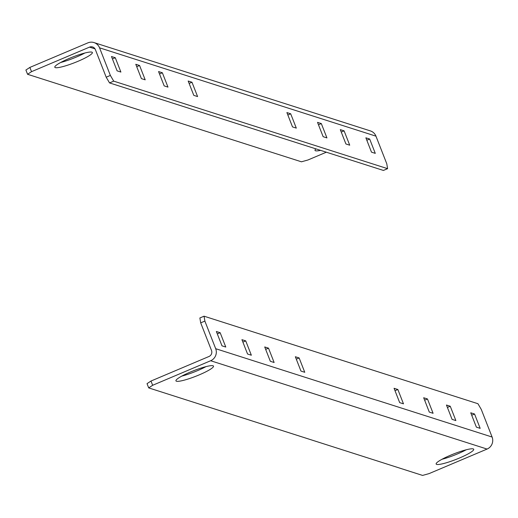 <?xml version="1.0" encoding="UTF-8"?>
<svg xmlns="http://www.w3.org/2000/svg" width="518" height="518" viewBox="0 0 518 518"><rect width="100%" height="100%" fill="white"/><g stroke="black" fill="none" stroke-linecap="round" stroke-linejoin="round"><path stroke-width="0.78" d="M320.59 150.362A20.176 2.985 -21.4 0 1 315.015 150.401A20.176 2.985 -21.4 0 1 315.922 148.867M60.651 62.497A20.176 2.985 158.6 0 0 76.353 57.045A20.176 2.985 158.6 0 0 84.861 53.011M78.017 61.292A20.176 2.985 -21.4 0 1 54.804 67.243A20.176 2.985 -21.4 0 1 69.159 58.463A20.176 2.985 -21.4 0 1 92.372 52.519A20.176 2.985 -21.4 0 1 78.017 61.292M189.122 83.443L191.971 82.239L197.591 96.568L193.79 95.357L188.176 81.028L191.971 82.239M287.84 114.99L290.689 113.785L296.309 128.121L292.508 126.904L286.894 112.574L290.689 113.785M159.512 73.977L162.361 72.773L167.974 87.108L164.18 85.891L158.56 71.562L162.361 72.773M136.726 66.699L139.575 65.495L145.195 79.824L141.395 78.613L135.781 64.277L139.575 65.495M318.466 124.78L321.315 123.575L326.936 137.911L323.141 136.694L317.521 122.365L321.315 123.575M341.252 132.064L344.101 130.853L349.715 145.189L345.92 143.972L340.3 129.642L344.101 130.853M112.425 58.935L115.274 57.725L120.895 72.06L117.094 70.849L111.48 56.514L115.274 57.725M366.815 140.229L369.664 139.025L375.285 153.36L371.484 152.143L365.87 137.814L369.664 139.025M27.564 74.281L25.9 70.034L29.863 67.418L31.527 71.665L27.564 74.281L301.444 161.804L307.932 159.997L326.353 152.201M29.863 67.418L87.859 42.871A9.227 8.974 107.7 0 1 99.553 47.824L110.366 75.427L113.714 81.145L109.531 82.912L106.19 77.201L110.366 75.427M109.531 82.912L383.411 170.441L387.594 168.667L113.714 81.145M387.594 168.667L386.778 163.766L375.958 136.163L99.553 47.824M106.19 77.201L95.37 49.592A4.61 4.487 -72.3 0 0 89.523 47.119L31.527 71.665M93.998 42.58L370.409 130.912A9.227 8.974 107.7 0 1 375.958 136.163M199.152 374.909A20.176 2.985 -21.4 0 1 175.939 380.853A20.176 2.985 -21.4 0 1 190.294 372.079A20.176 2.985 -21.4 0 1 213.507 366.129A20.176 2.985 -21.4 0 1 199.152 374.909M181.786 376.113A20.176 2.985 158.6 0 0 197.487 370.661A20.176 2.985 158.6 0 0 205.996 366.627M459.362 458.067A20.176 2.985 -21.4 0 1 436.143 464.011A20.176 2.985 -21.4 0 1 450.505 455.238A20.176 2.985 -21.4 0 1 473.717 449.287A20.176 2.985 -21.4 0 1 459.362 458.067M441.996 459.272A20.176 2.985 158.6 0 0 457.698 453.82A20.176 2.985 158.6 0 0 466.206 449.786M403.477 403.839L399.676 402.622L394.062 388.293L397.856 389.504L403.477 403.839M395.007 390.708L397.856 389.504M304.759 372.287L300.958 371.076L295.344 356.74L299.139 357.957L304.759 372.287M296.29 359.162L299.139 357.957M433.087 413.299L429.292 412.088L423.679 397.753L427.473 398.97L433.087 413.299M424.624 400.174L427.473 398.97M455.872 420.584L452.072 419.366L446.458 405.037L450.252 406.248L455.872 420.584M447.403 407.452L450.252 406.248M274.126 362.503L270.331 361.286L264.717 346.956L268.512 348.167L274.126 362.503M265.663 349.372L268.512 348.167M251.347 355.219L247.552 354.008L241.932 339.672L245.733 340.889L251.347 355.219M242.884 342.094L245.733 340.889M480.173 428.347L476.372 427.136L470.758 412.801L474.553 414.018L480.173 428.347M471.704 415.222L474.553 414.018M225.783 347.047L221.982 345.836L216.369 331.501L220.163 332.718L225.783 347.047M217.314 333.922L220.163 332.718M148.698 387.898L147.034 383.65L150.991 381.034L152.655 385.282L148.698 387.898L422.578 475.42L429.066 473.614L487.069 449.067A9.227 8.974 -72.3 0 0 492.1 437.037L481.28 409.434L477.939 403.716L204.06 316.194L204.875 321.095L200.693 322.863L199.877 317.961L204.06 316.194M152.655 385.282L210.658 360.735A9.227 8.974 -72.3 0 0 215.689 348.698L204.875 321.095M200.693 322.863L211.512 350.472A4.61 4.487 -72.3 0 1 208.994 356.488L150.991 381.034M95.008 48.867L89.523 47.119M210.658 360.735L487.069 449.067M215.689 348.698L492.1 437.037"/></g></svg>
